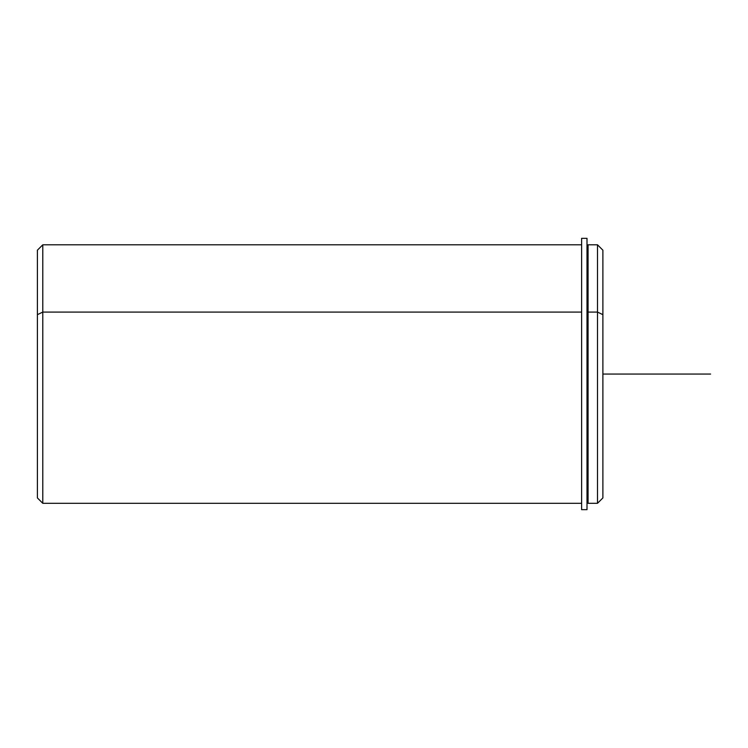 <?xml version="1.0" encoding="UTF-8"?>
<svg xmlns="http://www.w3.org/2000/svg" width="748" height="748" viewBox="0 0 748 748"><rect width="100%" height="100%" fill="white"/><g stroke="black" fill="none" stroke-linecap="round" stroke-linejoin="round"><path stroke-width="1.12" d="M587.002 313.889L588.078 313.889L587.002 313.889M602.888 481.768L602.888 314.665L597.502 312.084L597.502 244.802L597.502 312.084L588.078 312.084L597.502 312.084L597.502 503.31L588.078 503.31L588.078 312.084L588.078 499.542L587.002 499.542M588.078 312.084L588.078 244.802L597.502 244.802L602.888 250.187L602.888 497.925L597.502 503.31L597.502 312.084L602.888 314.665M581.617 503.31L42.786 503.31L37.4 497.925L37.4 314.665L42.786 312.084L42.786 503.31L42.786 312.084L581.617 312.084L42.786 312.084L42.786 244.802L42.786 312.084L37.4 314.665L37.4 481.768M37.4 314.665L37.4 250.187L42.786 244.802L581.617 244.802M587.002 238.341L587.002 509.659L581.617 509.659L581.617 238.341L587.002 238.341M581.617 248.57L581.617 509.659L587.002 509.659L587.002 239.126L587.002 248.57L588.078 248.57M602.888 374.056L710.6 374.056"/></g></svg>
